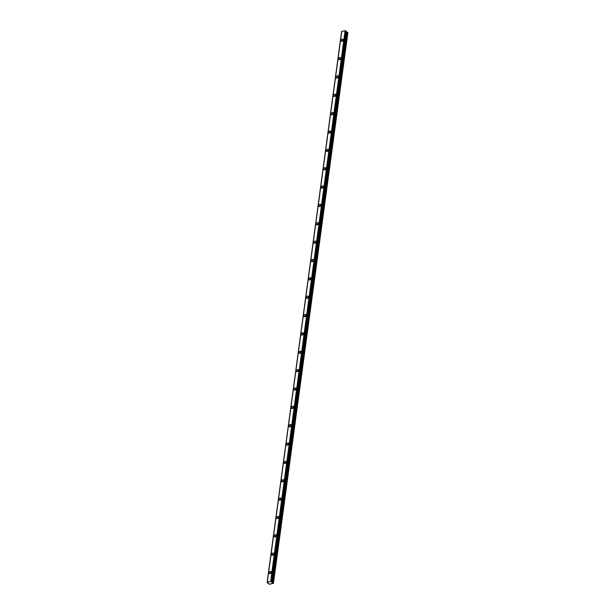 <?xml version="1.0" encoding="UTF-8"?>
<svg xmlns="http://www.w3.org/2000/svg" width="615" height="615" viewBox="0 0 615 615"><rect width="100%" height="100%" fill="white"/><g stroke="black" fill="none" stroke-linecap="round" stroke-linejoin="round"><path stroke-width="0.92" d="M269.101 572.78A1.315 0.953 -47.8 0 0 271.338 572.357A1.315 0.953 -47.8 0 0 269.101 572.78M271.346 572.281A1.315 0.953 -47.8 0 0 270.046 573.718M341.071 40.452A1.315 0.953 -47.8 0 0 343.308 40.029A1.315 0.953 -47.8 0 0 341.071 40.452M343.316 39.96A1.315 0.953 -47.8 0 0 342.017 41.39M338.588 58.809A1.315 0.953 -47.8 0 0 340.825 58.387A1.315 0.953 -47.8 0 0 338.588 58.809M340.833 58.317A1.315 0.953 -47.8 0 0 339.534 59.747M336.105 77.167A1.315 0.953 -47.8 0 0 338.35 76.744A1.315 0.953 -47.8 0 0 336.105 77.167M338.358 76.667A1.315 0.953 -47.8 0 0 337.051 78.105M333.622 95.525A1.315 0.953 -47.8 0 0 335.867 95.102A1.315 0.953 -47.8 0 0 333.622 95.525M335.875 95.025A1.315 0.953 -47.8 0 0 334.575 96.463M331.139 113.875A1.315 0.953 -47.8 0 0 333.384 113.452A1.315 0.953 -47.8 0 0 331.139 113.875M333.392 113.383A1.315 0.953 -47.8 0 0 332.092 114.821M328.664 132.233A1.315 0.953 -47.8 0 0 330.901 131.81A1.315 0.953 -47.8 0 0 328.664 132.233M330.908 131.741A1.315 0.953 -47.8 0 0 329.609 133.171M326.181 150.59A1.315 0.953 -47.8 0 0 328.418 150.168A1.315 0.953 -47.8 0 0 326.181 150.59M328.425 150.091A1.315 0.953 -47.8 0 0 327.126 151.528M323.698 168.948A1.315 0.953 -47.8 0 0 325.935 168.525A1.315 0.953 -47.8 0 0 323.698 168.948M325.942 168.449A1.315 0.953 -47.8 0 0 324.643 169.886M321.214 187.298A1.315 0.953 -47.8 0 0 323.459 186.883A1.315 0.953 -47.8 0 0 321.214 187.298M323.467 186.806A1.315 0.953 -47.8 0 0 322.16 188.244M318.731 205.656A1.315 0.953 -47.8 0 0 320.976 205.233A1.315 0.953 -47.8 0 0 318.731 205.656M320.984 205.164A1.315 0.953 -47.8 0 0 319.685 206.594M316.248 224.014A1.315 0.953 -47.8 0 0 318.493 223.591A1.315 0.953 -47.8 0 0 316.248 224.014M318.501 223.522A1.315 0.953 -47.8 0 0 317.202 224.952M313.773 242.371A1.315 0.953 -47.8 0 0 316.01 241.949A1.315 0.953 -47.8 0 0 313.773 242.371M316.018 241.872A1.315 0.953 -47.8 0 0 314.719 243.309M311.29 260.729A1.315 0.953 -47.8 0 0 313.527 260.306A1.315 0.953 -47.8 0 0 311.29 260.729M313.535 260.23A1.315 0.953 -47.8 0 0 312.236 261.667M308.807 279.079A1.315 0.953 -47.8 0 0 311.044 278.657A1.315 0.953 -47.8 0 0 308.807 279.079M311.052 278.587A1.315 0.953 -47.8 0 0 309.752 280.017M306.324 297.437A1.315 0.953 -47.8 0 0 308.569 297.014A1.315 0.953 -47.8 0 0 306.324 297.437M308.576 296.945A1.315 0.953 -47.8 0 0 307.269 298.375M303.841 315.795A1.315 0.953 -47.8 0 0 306.086 315.372A1.315 0.953 -47.8 0 0 303.841 315.795M306.093 315.295A1.315 0.953 -47.8 0 0 304.794 316.733M301.358 334.153A1.315 0.953 -47.8 0 0 303.602 333.73A1.315 0.953 -47.8 0 0 301.358 334.153M303.61 333.653A1.315 0.953 -47.8 0 0 302.311 335.09M298.882 352.503A1.315 0.953 -47.8 0 0 301.119 352.08A1.315 0.953 -47.8 0 0 298.882 352.503M301.127 352.011A1.315 0.953 -47.8 0 0 299.828 353.448M296.399 370.86A1.315 0.953 -47.8 0 0 298.636 370.438A1.315 0.953 -47.8 0 0 296.399 370.86M298.644 370.368A1.315 0.953 -47.8 0 0 297.345 371.798M293.916 389.218A1.315 0.953 -47.8 0 0 296.153 388.795A1.315 0.953 -47.8 0 0 293.916 389.218M296.161 388.718A1.315 0.953 -47.8 0 0 294.862 390.156M291.433 407.576A1.315 0.953 -47.8 0 0 293.678 407.153A1.315 0.953 -47.8 0 0 291.433 407.576M293.686 407.076A1.315 0.953 -47.8 0 0 292.379 408.514M288.95 425.926A1.315 0.953 -47.8 0 0 291.195 425.511A1.315 0.953 -47.8 0 0 288.95 425.926M291.203 425.434A1.315 0.953 -47.8 0 0 289.903 426.872M286.467 444.284A1.315 0.953 -47.8 0 0 288.712 443.861A1.315 0.953 -47.8 0 0 286.467 444.284M288.719 443.792A1.315 0.953 -47.8 0 0 287.42 445.222M283.992 462.641A1.315 0.953 -47.8 0 0 286.229 462.219A1.315 0.953 -47.8 0 0 283.992 462.641M286.236 462.149A1.315 0.953 -47.8 0 0 284.937 463.579M281.509 480.999A1.315 0.953 -47.8 0 0 283.746 480.576A1.315 0.953 -47.8 0 0 281.509 480.999M283.753 480.5A1.315 0.953 -47.8 0 0 282.454 481.937M279.026 499.357A1.315 0.953 -47.8 0 0 281.263 498.934A1.315 0.953 -47.8 0 0 279.026 499.357M281.27 498.857A1.315 0.953 -47.8 0 0 279.971 500.295M276.542 517.707A1.315 0.953 -47.8 0 0 278.779 517.284A1.315 0.953 -47.8 0 0 276.542 517.707M278.787 517.215A1.315 0.953 -47.8 0 0 277.488 518.645M274.059 536.065A1.315 0.953 -47.8 0 0 276.304 535.642A1.315 0.953 -47.8 0 0 274.059 536.065M276.312 535.573A1.315 0.953 -47.8 0 0 275.005 537.003M271.576 554.423A1.315 0.953 -47.8 0 0 273.821 554A1.315 0.953 -47.8 0 0 271.576 554.423M273.829 553.923A1.315 0.953 -47.8 0 0 272.53 555.36M346.176 31.196L271.453 581.613L346.068 31.004L271.499 582.051L273.429 583.335L269.293 584.25L267.11 582.42L341.74 31.434M270.708 581.444L267.287 582.09L341.74 31.419L345.107 30.75L270.708 581.444L271.453 581.613M268.601 583.835L268.678 583.274L268.601 583.835M346.107 31.696L347.483 32.318L273.029 582.997M273.098 583.028L347.483 32.318M347.552 32.349L273.429 583.327L347.89 32.649M267.156 582.39L341.571 31.742M270.769 581.467L345.161 30.765M345.223 30.788L345.807 30.919L271.353 581.598M270.5 573.549A0.792 0.569 132.2 0 1 271.223 572.757M342.478 41.22A0.792 0.569 132.2 0 1 343.193 40.429M339.995 59.578A0.792 0.569 132.2 0 1 340.71 58.786M337.512 77.936A0.792 0.569 132.2 0 1 338.227 77.144M335.029 96.294A0.792 0.569 132.2 0 1 335.744 95.502M332.546 114.644A0.792 0.569 132.2 0 1 333.269 113.852M330.063 133.001A0.792 0.569 132.2 0 1 330.785 132.21M327.587 151.359A0.792 0.569 132.2 0 1 328.302 150.567M325.104 169.717A0.792 0.569 132.2 0 1 325.819 168.925M322.621 188.067A0.792 0.569 132.2 0 1 323.336 187.275M320.138 206.425A0.792 0.569 132.2 0 1 320.853 205.633M317.655 224.782A0.792 0.569 132.2 0 1 318.378 223.991M315.172 243.14A0.792 0.569 132.2 0 1 315.895 242.348M312.697 261.49A0.792 0.569 132.2 0 1 313.412 260.706M310.214 279.848A0.792 0.569 132.2 0 1 310.929 279.056M307.731 298.206A0.792 0.569 132.2 0 1 308.446 297.414M305.248 316.564A0.792 0.569 132.2 0 1 305.963 315.772M302.764 334.921A0.792 0.569 132.2 0 1 303.487 334.13M300.281 353.271A0.792 0.569 132.2 0 1 301.004 352.48M297.806 371.629A0.792 0.569 132.2 0 1 298.521 370.837M295.323 389.987A0.792 0.569 132.2 0 1 296.038 389.195M292.84 408.345A0.792 0.569 132.2 0 1 293.555 407.553M290.357 426.695A0.792 0.569 132.2 0 1 291.072 425.903M287.874 445.052A0.792 0.569 132.2 0 1 288.596 444.261M285.391 463.41A0.792 0.569 132.2 0 1 286.113 462.618M282.915 481.768A0.792 0.569 132.2 0 1 283.63 480.976M280.432 500.118A0.792 0.569 132.2 0 1 281.147 499.334M277.949 518.476A0.792 0.569 132.2 0 1 278.664 517.684M275.466 536.834A0.792 0.569 132.2 0 1 276.181 536.042M272.983 555.191A0.792 0.569 132.2 0 1 273.698 554.399M345.107 30.75L270.646 581.429M267.302 582.059L341.756 31.38M271.699 581.759L346.153 31.081M346.068 31.004L271.615 581.682M272.161 582.797L346.614 32.118M346.545 32.095L272.091 582.774"/></g></svg>
